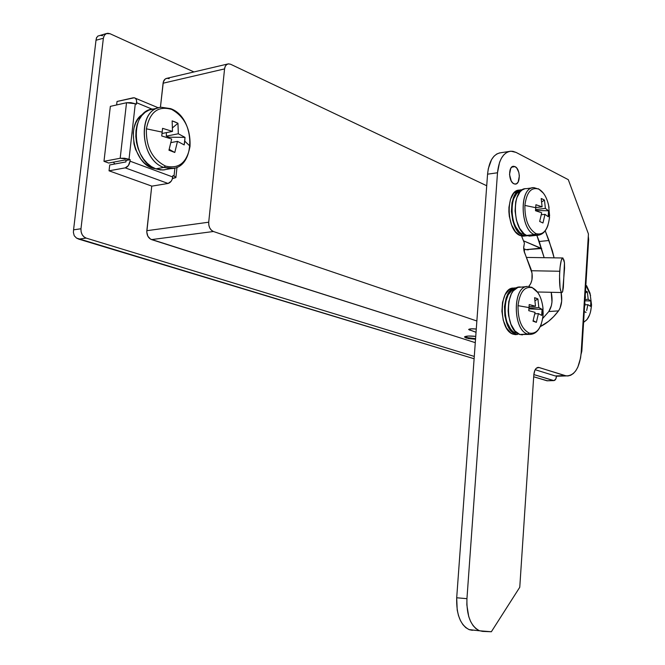 <?xml version="1.0" encoding="UTF-8"?>
<svg xmlns="http://www.w3.org/2000/svg" width="665" height="665" viewBox="0 0 665 665"><rect width="100%" height="100%" fill="white"/><g stroke="black" fill="none" stroke-linecap="round" stroke-linejoin="round"><path stroke-width="1" d="M466.082 338.011L464.544 336.922C465.857 335.933 469.598 335.75 475.741 336.374L468.143 336.041L464.519 337.072L468.493 338.585L475.533 339.241L466.082 338.011M103.366 38.238L104.139 35.694L105.677 33.948L107.747 33.258L110.033 33.724L193.956 71.945L110.033 33.724L106.309 33.599L104.338 35.345L103.366 38.238L96.001 40.249L73.566 229.832L80.972 228.76L103.366 38.238L80.972 228.76L73.566 229.832L73.408 232.509L74.222 235.709L76.517 238.087L474.112 358.751L78.744 239.117L86.159 238.095L83.906 236.823L82.136 234.604L81.105 231.769L80.972 228.76C80.814 233.415 82.543 236.532 86.159 238.095L78.744 239.117L76.517 238.087L74.222 235.709L73.408 232.509L73.566 229.832L96.001 40.249L103.366 38.238M556.455 376.215L555.815 378.975L553.945 380.613L533.837 374.578L553.405 380.546L546.788 380.746L553.662 380.604C555.217 380.546 556.148 379.108 556.455 376.29L556.455 376.215M474.278 356.423L86.159 238.095L474.278 356.423M169.193 78.669L167.09 78.287L165.194 79.019L163.332 81.903L160.406 107.464L163.083 83.208L224.562 68.911L225.252 66.359L226.649 64.58L228.536 63.84L230.614 64.256L486.714 185.751L230.614 64.256L228.319 63.865C226.225 64.306 224.97 65.985 224.562 68.911L208.71 222.201L224.562 68.911L163.083 83.208C163.499 80.39 164.762 78.761 166.873 78.312L227.713 64.006M151.745 186.084L146.782 232.118L147.888 236.266L150.498 239.117L475.284 342.666L151.554 239.6L213.423 231.503L211.387 230.223L209.774 228.012L208.835 225.194L208.71 222.201L146.832 230.697L151.745 186.084M113.374 162.169L114.812 163.989L113.374 162.169M588.309 236.117L588.658 239.516L581.833 351.162L581.06 354.237L581.833 351.162L588.658 239.516L588.309 236.117M476.863 320.996L213.423 231.503L151.554 239.6C148.262 238.103 146.691 235.136 146.832 230.697L208.71 222.201C208.577 226.823 210.148 229.924 213.423 231.503L476.863 320.996M541.709 248.519L526.023 249.641L523.696 248.644L526.023 249.641L541.701 248.519L523.471 240.813L540.421 248.203L526.023 249.641L528.243 249.857M547.395 380.787L533.696 376.781L547.112 380.812M102.668 35.744L100.423 35.336L97.813 36.109L96.417 38.038L96.001 40.249L96.658 37.406M476.04 332.292L468.659 329.549L471.161 328.818L476.281 329.025C472.1 328.618 469.565 328.751 468.675 329.449L476.04 332.292M469.823 328.967L469.731 330.214L469.823 328.967M106.624 33.474L97.813 36.109M559.722 271.254C560.404 262.417 561.468 257.995 562.914 257.987L564.46 262.758L563.97 260.098L562.665 257.945L561.243 260.447L560.096 266.981L559.531 275.8L560.071 287.978L561.202 292.159L561.9 292.558L562.615 291.785L564.568 268.253L564.46 262.758L563.338 287.563L562.615 291.785L561.576 292.525C559.83 290.181 559.207 283.091 559.722 271.254L531.526 270.746L559.722 271.254M464.769 336.822L468.526 338.028L475.575 338.685L466.123 337.454L464.685 336.739M513.87 183.773C508.401 181.578 508.176 165.951 513.613 166.292L515.059 166.641L511.701 167.131L515.059 166.641L516.88 168.237L518.841 172.476L519.348 175.909L518.176 181.961L516.68 183.656L514.835 184.08L512.923 183.141L511.244 180.996L509.531 174.479L510.72 168.395L512.25 166.707L515.059 166.641C520.52 168.96 520.67 184.488 515.225 184.105L513.87 183.773M499.781 152.842L496.73 154.014L493.954 156.283L491.56 159.583L488.293 168.711L487.561 174.18L456.697 597.769L466.946 598.675C466.489 615.591 470.712 626.305 479.598 630.794L491.36 631.75L519.764 587.262L533.829 374.686C534.386 369.898 535.99 367.471 538.65 367.413L566.289 375.925C574.618 375.683 579.581 367.961 581.168 352.749L588.434 233.964L568.292 179.666L516.057 152.41L512.848 151.304L509.664 151.329L506.622 152.501L503.862 154.787L501.476 158.095L499.573 162.31L497.503 172.767L466.946 598.675L466.847 604.917L468.734 616.58L470.637 621.526L473.089 625.615L475.982 628.691L479.199 630.636L482.607 631.393L491.36 631.75L519.764 587.262L533.829 374.686L534.943 370.131L536.406 368.152L539.107 367.521L564.934 375.617L567.844 375.991L570.686 375.268L573.363 373.506L575.774 370.779L577.819 367.188L580.57 358.003L581.168 352.749L588.434 233.964L568.292 179.666L516.057 152.41L510.986 151.179C503.447 152.235 498.958 159.425 497.503 172.767L466.946 598.675L456.697 597.769L457.204 609.996L458.493 615.574L460.404 620.495L462.857 624.568L465.766 627.627L468.991 629.564L476.813 630.503M545.217 230.788L552.307 250.572L554.111 257.854L548.974 240.497L539.249 241.503L544.169 257.696L536.838 235.319L539.249 241.503L548.974 240.497L545.217 230.788M561.119 292.509L561.667 301.178L560.013 308.252L558.509 310.887L553.696 316.573L548.525 321.345L540.229 326.64C547.004 323.306 553.097 318.061 558.509 310.887L548.8 311.528L542.707 318.46L548.8 311.528C552.058 306.54 552.864 300.131 551.219 292.292L551.983 301.86L551.401 305.617L548.8 311.528L558.509 310.887C561.593 306.199 562.465 300.073 561.119 292.509M528.708 286.449L530.728 283.614L531.95 279.882L532.033 273.149L523.978 250.755L523.671 248.087L524.394 243.141L521.576 236.017L524.394 243.141L523.671 247.322L524.236 251.852L530.911 268.893C532.989 275.252 532.632 280.63 529.83 285.036L528.708 286.449M535.167 369.707L555.233 375.933L559.257 376.149L555.233 375.933L535.167 369.707M479.598 630.794L469.399 629.722C460.471 625.25 456.24 614.593 456.697 597.769L487.561 174.18L497.503 172.767L487.561 174.18C489.024 160.913 493.538 153.748 501.111 152.692L509.008 151.487M469.399 629.722L472.416 630.32M539.107 367.521L537.337 367.587L539.107 367.521M564.934 375.617L555.233 375.933L564.934 375.617M109.725 164.937L109.043 170.814L151.894 186.142L109.043 170.814L125.253 167.871L168.062 183.457L151.894 186.142L168.062 183.457C170.581 182.692 172.152 180.539 172.775 176.99L172.933 175.543L174.039 175.951L174.903 167.937L174.039 175.951L172.933 175.543L172.227 179.251L171.138 181.279L168.062 183.457L125.253 167.871L128.345 165.602L130.032 161.171L172.775 176.99L130.032 161.171L130.199 159.683L130.032 161.171C129.367 164.829 127.78 167.065 125.253 167.871L109.043 170.814L109.725 164.937L125.926 161.928L126.092 160.448L124.912 160.007L108.711 163.033L124.912 160.007L126.092 160.448L130.199 159.683L129.018 159.243L130.199 159.683L126.092 160.448L125.926 161.928L109.725 164.937M152.152 109.176L136.624 102.743L136.458 104.214L135.294 103.732L129.018 159.243L124.471 158.228L120.182 158.262L103.981 161.321L108.711 163.033L103.981 161.321L110.348 106.367L103.981 161.321L120.182 158.262L129.018 159.243L135.294 103.732L136.458 104.214L136.566 100.565L135.893 98.861L134.712 97.896L133.191 97.805L117.032 101.479L116.633 104.954L117.032 101.479L134.272 97.772C136.042 98.279 136.824 99.933 136.624 102.743L152.152 109.176M172.451 178.594L175.951 177.314L174.039 175.951L175.901 177.58L172.451 178.594M110.348 106.367L126.525 102.726L120.182 158.262L126.525 102.726L130.789 102.643L135.294 103.732L126.525 102.726L110.348 106.367M143.166 114.031C124.696 123.815 134.446 166.815 155.311 168.644L147.879 165.718L144.097 162.75L140.689 158.943L135.535 149.376L133.981 143.981L133.233 132.958L134.064 127.763L135.668 123.042L137.988 118.969L143.166 114.031M585.366 284.154L590.578 295.41M583.621 321.96C586.804 320.705 589.099 317.338 590.52 311.852L591.518 305.626L590.778 303.672L590.828 301.004L584.917 300.788L590.828 301.004L588.209 299.308L587.328 291.777L585.516 290.954L587.328 291.777L588.209 299.308L590.828 301.004L590.778 303.672L591.518 305.626L590.778 310.68C589.473 316.681 587.153 320.422 583.804 321.893M585.341 296.249L585.416 298.186L585.341 296.249M591.559 304.969L590.013 293.149L586.58 285.651M585.084 303.556L584.56 306.623L585.084 303.556M584.751 311.91L586.073 312.409L584.751 311.91M586.671 310.505L587.885 304.67L586.671 310.505M588.309 304.878L590.503 306.341L588.309 304.878M590.778 303.672L590.503 306.341L590.778 303.672M588.209 299.308L584.992 299.541L588.209 299.308M584.892 304.869L587.885 304.67L584.892 304.869M584.261 311.478L586.073 312.409L584.261 311.478M587.328 291.777L585.391 292.966L587.328 291.777M174.363 168.087L170.922 168.602L163.848 167.414C139.434 160.016 137.248 108.104 161.321 107.264L170.755 108.661L171.653 109.417C184.496 116.591 190.631 128.852 190.04 146.192C187.04 162.642 178.852 169.259 165.477 166.067L163.848 167.414L173.457 168.295M158.046 107.971L149.06 110.066L145.161 112.285L141.778 115.569L139.06 119.808L137.098 124.829L136.001 130.44L135.801 136.416L136.508 142.51L138.087 148.47L140.49 154.081L143.598 159.093L147.297 163.324L151.421 166.616L155.818 168.835L163.848 167.414L155.818 168.835L162.9 170.016L170.922 168.602C196.067 168.669 195.942 118.27 171.188 108.844M184.754 141.146L190.04 146.192C190.631 128.852 184.496 116.591 171.653 109.417C158.203 105.511 149.791 111.978 146.4 128.827L162.194 132.119L162.568 128.337L172.493 131.412L172.144 120.88L175.161 121.994L177.954 123.274L178.32 133.765L185.011 137.381L184.205 144.92L177.497 141.354L174.795 152.484L168.952 150.207L171.67 139.027L161.728 135.984L162.194 132.119L146.4 128.827C145.893 146.882 152.252 159.292 165.477 166.067C178.852 169.259 187.04 162.642 190.04 146.192L184.754 141.146L184.205 144.92L177.497 141.354L170.996 142.601L177.497 141.354L174.795 152.484L168.952 150.207L171.67 139.027L161.728 135.984L162.568 128.337L172.493 131.412L162.036 133.499L172.493 131.412L172.144 120.88L177.954 123.274L172.584 127.771L177.954 123.274L178.32 133.765L166.3 136.134L168.935 137.19L185.011 137.381L178.32 133.765L166.3 136.134L166.433 132.626L166.3 136.134L168.935 137.19L185.011 137.381L184.754 141.146M153.307 109.002C129.218 109.875 131.387 161.504 155.818 168.835L160.315 169.924L164.729 169.833M158.503 107.83C136.682 112.585 141.047 160.548 163.848 167.414L165.477 166.067C152.252 159.292 145.893 146.882 146.4 128.827C149.791 111.978 158.203 105.511 171.653 109.417L170.755 108.661L161.321 107.264M168.835 138.062L168.935 137.19L168.835 138.062M169.218 149.376L174.795 152.484L169.218 149.376M538.933 235.119L534.344 234.579C519.722 229.383 519.382 186.341 533.945 187.655L538.841 189.168C531.26 186.765 526.614 192.177 524.876 205.419L535.766 207.696L535.907 204.729L542.108 206.815L541.194 198.503L542.931 199.242L544.469 200.099L545.383 208.386L548.558 210.788L548.484 213.748L549.514 217.064C547.952 230.048 543.405 235.551 535.865 233.573L534.344 234.579L538.434 235.21M549.606 215.851L548.617 205.261C546.68 197.114 543.421 191.744 538.841 189.168C543.928 192.127 547.328 198.253 549.049 207.547M524.66 188.86L522.274 189.891L520.105 191.794L516.747 197.929L515.699 201.919L515.067 210.98L516.456 220.265L519.631 228.303L524.087 233.847L526.58 235.41L534.344 234.579L526.58 235.41L529.49 236.1L537.237 235.277C542.241 235.011 545.849 231.586 548.068 225.003M535.5 210.714L535.766 207.696L524.876 205.419C524.743 219.442 528.401 228.826 535.865 233.573C543.23 235.568 547.761 230.281 549.473 217.713L548.484 213.748L548.168 216.699L544.992 214.329L542.956 222.991L539.664 221.462L541.709 212.775L535.5 210.714L541.709 212.775L539.664 221.462L542.956 222.991L544.992 214.329L548.168 216.699L548.558 210.788L545.383 208.386L535.616 209.558L545.383 208.386L544.469 200.099L541.784 201.894L544.469 200.099L541.194 198.503L542.108 206.815L535.907 204.729L535.5 210.714M535.524 210.489L548.558 210.788L535.524 210.489M535.774 207.58L542.108 206.815L535.774 207.58M541.393 214.753L544.992 214.329L541.393 214.753M532.241 187.879L526.198 188.677C511.576 187.38 511.909 230.248 526.58 235.41L531.385 235.9M531.609 235.842L533.953 234.703M532.599 187.796C518.999 189.242 520.512 229.716 534.344 234.579L535.865 233.573C528.401 228.826 524.743 219.442 524.876 205.419C526.614 192.177 531.26 186.765 538.841 189.168L533.945 187.655M539.672 221.437L542.956 222.991L539.672 221.437M525.791 235.011L523.638 234.753L525.101 234.595L523.638 234.753L523.663 233.706L523.638 234.753L525.857 235.053M521.003 190.83L516.805 193.399L513.646 198.835L512.615 202.401L511.859 210.564L512.898 219.076L514.053 223.058L515.583 226.657L519.498 232.185L521.742 233.914L523.887 233.681L521.742 233.914C509.315 227.804 508.767 192.127 521.061 190.822M525.475 235.934L527.387 235.726L522.624 235.26L520.138 235.526L522.989 236.2L525.475 235.934L522.624 235.26C508.293 230.231 507.985 188.544 522.266 189.799L518.426 190.98L514.486 195.477L512.008 202.692L511.393 211.503L512.74 220.531L515.841 228.344L520.188 233.739L522.624 235.26L520.138 235.526L524.843 236M518.276 190.298L513.821 193.158L510.537 199.126L508.949 207.289L508.891 211.803L509.324 216.374L511.601 224.953L515.408 231.678L520.138 235.526C505.791 230.506 505.483 188.877 519.781 190.124L520.587 190.015M543.164 314.013L542.873 307.08C541.368 296.923 537.819 290.464 532.233 287.712L528.559 286.44L532.233 287.712C538.193 290.746 541.792 297.737 543.039 308.701M526.356 286.615L517.902 287.421L513.264 290.871L511.36 293.814L508.775 301.602L508.127 310.863L508.584 315.592L510.953 324.321L514.918 330.954L519.839 334.478L527.661 334.046L529.19 333.099C521.601 329.067 517.877 319.915 518.018 305.659C517.877 319.915 521.601 329.067 529.19 333.099C536.597 334.37 541.202 328.651 543.014 315.942L542 312.409L541.676 315.426L538.426 313.589L536.364 322.359L533.014 321.162L535.084 312.359L528.783 310.68L529.057 307.604L518.018 305.659C519.789 292.043 524.527 286.058 532.233 287.712C524.527 286.058 519.789 292.043 518.018 305.659L529.057 307.604L529.199 304.562L535.491 306.257L534.585 297.687L536.347 298.269L537.918 298.967L538.833 307.513L542.075 309.383L542 312.409L543.097 314.919C541.501 328.261 536.863 334.32 529.19 333.099L527.661 334.046L519.839 334.478L529.307 334.428L527.661 334.046C513.081 330.397 512.283 287.737 526.755 286.532M530.13 334.47L529.307 334.428C534.76 334.52 538.775 331.012 541.36 323.897M542.075 309.383L538.833 307.513L529.016 308.186L538.833 307.513L537.918 298.967L535.109 300.713L537.918 298.967L534.585 297.687L535.491 306.257L529.199 304.562L528.783 310.68L535.084 312.359L533.014 321.162L536.364 322.359L538.426 313.589L541.676 315.426L542.075 309.383L528.958 308.884L542.075 309.383M529.107 306.698L535.491 306.257L529.107 306.698M534.86 313.822L538.426 313.589L534.86 313.822M520.753 287.064C505.068 284.504 504.128 330.463 519.839 334.478L522.424 334.894M527.536 286.432C512.54 286.05 512.615 330.239 527.661 334.046M533.18 320.655L536.364 322.359L533.18 320.655M517.919 333.556L516.888 333.489L517.736 333.439L516.888 333.489L516.905 332.849L516.888 333.489L518.018 333.622M515.167 288.951L511.992 290.306L508.168 294.819L505.683 301.777L504.901 310.148L505.957 318.676L507.137 322.6L510.562 329.034L512.673 331.303L514.959 332.832L516.755 332.733L514.959 332.832C501.809 327.695 502.025 289.89 515.167 288.951M514.61 288.153L511.468 288.535L509.091 289.79L505.068 294.753L502.541 302.317L501.909 311.311L503.28 320.322L506.439 327.928L510.87 332.957L513.355 334.246L517.403 334.47M514.269 288.178C498.925 285.701 497.985 330.339 513.355 334.246L515.882 334.653M515.857 334.113C500.587 330.231 501.393 285.767 516.639 287.97L513.97 288.336L509.44 291.694L506.098 298.086L504.486 306.54L504.868 315.742L507.179 324.229L511.053 330.68L515.857 334.113M547.037 380.796L553.662 380.604M562.532 257.978L526.356 257.422M537.428 291.985L561.576 292.525M524.552 249.009L524.336 252.201M513.613 166.292L513.006 166.383M537.777 367.446L538.65 367.413M566.289 375.925L556.605 376.24M177.015 167.173L175.934 177.231M135.203 98.154L158.445 107.846M583.596 322.384L587.029 319.532L589.581 314.886M538.467 188.769L543.455 193.232M531.726 287.18L537.86 292.592M517.478 334.478L514.976 334.611"/></g></svg>
